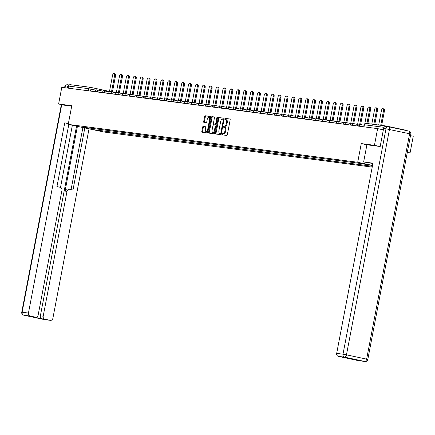 <?xml version="1.0" encoding="UTF-8"?>
<svg xmlns="http://www.w3.org/2000/svg" width="435" height="435" viewBox="0 0 435 435"><rect width="100%" height="100%" fill="white"/><g stroke="black" fill="none" stroke-linecap="round" stroke-linejoin="round"><path stroke-width="0.65" d="M224.313 127.297L224.911 127.422A2.681 1.397 -77.9 0 1 224.971 127.433A2.681 1.397 -77.9 0 1 225.798 130.239L225.564 131.473A2.681 1.397 -77.9 0 1 223.672 133.92L222.361 133.692A0.587 0.304 -77.9 0 0 221.948 134.225A0.587 0.304 -77.9 0 0 222.133 134.839A0.587 0.304 -77.9 0 0 222.144 134.845L226.755 135.448A0.837 0.435 -77.9 0 0 227.342 134.681L230.169 119.875A0.837 0.435 -77.9 0 0 229.908 119L225.281 118.396A0.587 0.304 -77.9 0 0 224.868 118.929A0.587 0.304 -77.9 0 0 225.047 119.543A0.587 0.304 -77.9 0 0 225.064 119.543L225.656 119.625A0.587 0.304 -77.9 0 1 225.58 119.081A0.587 0.304 -77.9 0 1 225.993 118.548L225.281 118.396M223.672 133.92L223.073 133.844A0.587 0.304 -77.9 0 0 222.66 134.377A0.587 0.304 -77.9 0 0 222.736 134.921M223.411 126.58A0.587 0.304 -77.9 0 0 223.59 127.194A0.587 0.304 -77.9 0 0 223.601 127.194L224.199 127.27A0.587 0.304 -77.9 0 1 224.123 126.732A0.587 0.304 -77.9 0 1 224.536 126.194L223.824 126.041A0.587 0.304 -77.9 0 0 223.411 126.58M203.194 126.422A0.837 0.435 -77.9 0 0 202.607 127.189L201.813 131.343A0.837 0.435 -77.9 0 0 202.074 132.218L207.207 132.887A0.837 0.435 -77.9 0 0 207.799 132.126L210.622 117.319A0.837 0.435 -77.9 0 0 210.366 116.444A0.837 0.435 -77.9 0 0 210.344 116.439L205.228 115.77A0.837 0.435 -77.9 0 0 204.635 116.536L203.678 121.555A0.837 0.435 -77.9 0 0 203.939 122.431A0.837 0.435 -77.9 0 0 203.955 122.431L206.146 122.719A0.837 0.435 -77.9 0 0 206.739 121.952L207.212 119.467A2.24 1.169 -77.9 0 1 208.843 117.428A2.24 1.169 -77.9 0 1 209.534 119.772L207.674 129.516A2.24 1.169 -77.9 0 1 206.049 131.555A2.24 1.169 -77.9 0 1 205.353 129.211L205.663 127.585A0.837 0.435 -77.9 0 0 205.407 126.71A0.837 0.435 -77.9 0 0 205.385 126.71L203.906 126.574A0.837 0.435 -77.9 0 0 203.319 127.341L202.525 131.495A0.837 0.435 -77.9 0 0 202.656 132.294M222.959 133.768A2.681 1.397 -77.9 0 0 224.851 131.321L225.085 130.087A2.681 1.397 -77.9 0 0 224.259 127.281A2.681 1.397 -77.9 0 0 224.199 127.27M224.536 126.194L223.824 126.041M224.416 126.123A2.681 1.397 -77.9 0 0 226.309 123.67L226.543 122.436A2.681 1.397 -77.9 0 0 225.716 119.636A2.681 1.397 -77.9 0 0 225.656 119.625M380.038 146.497L374.448 145.301L361.273 143.583L357.711 162.266L68.219 124.399L71.786 105.716L58.611 103.992L61.792 87.321L377.629 128.629L383.349 129.853M374.448 145.301L377.629 128.629M215.303 133.105A0.837 0.435 -77.9 0 0 215.564 133.98A0.837 0.435 -77.9 0 0 215.581 133.985L220.703 134.654A0.837 0.435 -77.9 0 0 221.29 133.888L224.117 119.087A0.837 0.435 -77.9 0 0 223.856 118.211A0.837 0.435 -77.9 0 0 223.84 118.206L218.718 117.537A0.837 0.435 -77.9 0 0 218.131 118.304L215.303 133.105L216.016 133.257A0.837 0.435 -77.9 0 0 216.146 134.056M213.955 133.773L208.838 133.105A0.837 0.435 -77.9 0 0 208.838 133.105A0.837 0.435 -77.9 0 1 208.561 132.224L211.383 117.417A0.837 0.435 -77.9 0 1 211.975 116.656L214.167 116.939A0.837 0.435 -77.9 0 1 214.183 116.944A0.837 0.435 -77.9 0 1 214.444 117.82L213.297 123.823A0.837 0.435 -77.9 0 0 213.558 124.698A0.837 0.435 -77.9 0 0 213.574 124.704L215.026 124.894A0.837 0.435 -77.9 0 0 215.619 124.127L216.809 117.874A0.587 0.304 -77.9 0 1 217.234 117.341A0.587 0.304 -77.9 0 1 217.418 117.956L214.547 133.007A0.837 0.435 -77.9 0 1 213.955 133.773M407.285 152.544L410.069 152.908L413.25 136.237L410.504 135.649M68.219 124.399L103.84 132.006L372.213 167.105M58.611 103.992L64.206 105.188M68.197 88.158L68.594 86.07A1.707 1.457 -82.5 0 1 70.34 84.7L90.165 87.288M406.997 130.679A1.707 1.457 97.5 0 0 406.333 130.31L386.171 126.009A1.707 1.457 97.5 0 0 384.627 126.813M410.069 152.908L407.323 152.321M99.648 129.353L100.322 130.565L92.9 129.597L80.932 127.042L86.679 127.656L359.555 163.348L372.518 165.501M100.322 130.565L372.365 166.29M357.711 162.266L372.534 165.43M361.273 143.583L366.912 144.784L363.638 161.956L372.964 163.174L336.679 353.372L342.997 354.199L385.992 128.814L383.61 128.499L380.174 146.513L366.912 144.779M102.236 129.69L101.997 130.924M92.764 128.45L92.9 129.597M225.129 126.275A2.681 1.397 -77.9 0 0 227.021 123.823L226.309 123.67M225.77 119.647L226.369 119.777A2.681 1.397 -77.9 0 1 226.428 119.788A2.681 1.397 -77.9 0 1 227.255 122.588L227.021 123.823M230.039 119.076L225.993 118.548M223.987 118.282L219.43 117.689A0.837 0.435 -77.9 0 0 218.843 118.456L216.016 133.257M220.442 133.442A0.587 0.304 -77.9 0 0 220.855 132.903L223.334 119.908A0.587 0.304 -77.9 0 0 223.155 119.299A0.587 0.304 -77.9 0 0 223.144 119.293L222.513 119.212A2.681 1.397 -77.9 0 0 220.621 121.664L218.93 130.543A2.681 1.397 -77.9 0 0 219.757 133.349A2.681 1.397 -77.9 0 0 219.816 133.36L221.154 133.594A0.587 0.304 -77.9 0 0 221.366 133.496M220.414 133.485A2.681 1.397 -77.9 0 0 220.469 133.501A2.681 1.397 -77.9 0 0 220.529 133.512L219.816 133.36M221.154 133.594L220.529 133.512M214.314 117.02L212.688 116.808A0.837 0.435 -77.9 0 0 212.095 117.57L209.273 132.376A0.837 0.435 -77.9 0 0 209.398 133.175M214.248 124.845A0.837 0.435 -77.9 0 0 214.27 124.85A0.837 0.435 -77.9 0 0 214.286 124.856L215.738 125.046A0.837 0.435 -77.9 0 0 216.108 124.823M212.106 130.054A2.24 1.169 -77.9 0 0 212.802 132.398A2.24 1.169 -77.9 0 0 214.428 130.359L215.086 126.922A0.837 0.435 -77.9 0 0 214.825 126.047A0.837 0.435 -77.9 0 0 214.808 126.041L213.351 125.851A0.837 0.435 -77.9 0 0 212.764 126.618L212.106 130.054M212.802 132.398L213.514 132.55A2.24 1.169 -77.9 0 0 214.841 131.452M215.787 126.498A0.837 0.435 -77.9 0 0 215.537 126.199A0.837 0.435 -77.9 0 0 215.521 126.194L215.537 126.199M205.537 126.786L203.906 126.574M206.049 131.555L206.761 131.707A2.24 1.169 -77.9 0 0 208.088 130.609M210.312 118.945A2.24 1.169 -77.9 0 0 209.556 117.581L208.843 117.428M210.496 116.52L205.94 115.922A0.837 0.435 -77.9 0 0 205.347 116.689L204.39 121.708A0.837 0.435 -77.9 0 0 204.521 122.507M380.723 125.291L383.501 110.724A1.963 1.022 -77.9 0 0 382.892 108.674A1.963 1.022 -77.9 0 0 381.468 110.457L378.689 125.024M382.892 108.674L383.817 108.87A1.963 1.022 102.1 0 1 384.426 110.925L381.664 125.41M373.828 124.388L376.607 109.821A1.963 1.022 -77.9 0 0 375.998 107.771A1.963 1.022 -77.9 0 0 374.573 109.555L371.794 124.122M375.998 107.771L376.922 107.967A1.963 1.022 102.1 0 1 377.531 110.022L374.769 124.513M366.933 123.486L369.712 108.924A1.963 1.022 -77.9 0 0 369.103 106.869A1.963 1.022 -77.9 0 0 367.678 108.658L364.807 123.698M369.103 106.869L370.027 107.064A1.963 1.022 102.1 0 1 370.636 109.12L367.874 123.611M372.898 163.517L363.638 161.956M358.799 360.686A2.561 2.186 -82.5 0 1 358.647 360.669A2.561 2.186 -82.5 0 1 358.5 360.648L353.084 359.489A2.561 2.186 -82.5 0 1 352.247 359.076M344.047 357.537A2.561 2.186 -82.5 0 1 343.9 357.521A2.561 2.186 -82.5 0 1 343.753 357.499L338.338 356.341A2.561 2.186 -82.5 0 1 336.679 353.372M353.084 359.489L343.753 357.499M383.61 128.499A2.561 2.186 -82.5 0 1 386.079 126.416A2.561 2.186 -82.5 0 1 386.226 126.444M68.42 123.344L64.728 122.86L68.366 123.638M68.79 124.524L56.947 186.599L60.296 187.311A2.561 2.186 97.5 0 1 61.955 190.285L38.139 315.125A2.561 2.186 97.5 0 1 35.67 317.207L32.837 316.838A2.561 2.186 -82.5 0 1 32.69 316.81L42.026 318.806A2.561 2.186 -82.5 0 1 40.368 315.837L76.544 126.177M64.728 122.86L28.449 313.059A2.561 2.186 97.5 0 0 30.107 316.027L35.523 317.18A2.561 2.186 97.5 0 0 35.67 317.207M40.368 315.837L43.195 316.207A2.561 2.186 97.5 0 0 44.854 319.176L50.27 320.329A2.561 2.186 97.5 0 0 50.416 320.356A2.561 2.186 97.5 0 0 52.885 318.273L89.023 128.842M43.195 316.207L67.012 191.362A2.561 2.186 97.5 0 1 69.48 189.279A2.561 2.186 97.5 0 1 69.627 189.307L72.977 190.019L84.82 127.944M64.075 105.161L71.699 106.167M68.996 85.206A2.561 2.186 97.5 0 0 67.507 87.158L67.338 88.044M72.357 125.285L60.514 187.376M67.012 191.362L65.065 191.106L77.419 126.362M65.065 191.106A2.561 2.186 -82.5 0 1 67.534 189.024A2.561 2.186 -82.5 0 1 67.681 189.051M71.063 189.611L82.906 127.537M359.707 124.323L362.817 108.021A1.963 1.022 -77.9 0 0 362.208 105.966A1.963 1.022 -77.9 0 0 360.784 107.755L357.597 124.443M362.208 105.966L363.133 106.167A1.963 1.022 102.1 0 1 363.742 108.217L360.631 124.524M352.812 123.42L355.922 107.119A1.963 1.022 -77.9 0 0 355.313 105.063A1.963 1.022 -77.9 0 0 353.889 106.852L350.702 123.545M355.313 105.063L356.238 105.265A1.963 1.022 102.1 0 1 356.847 107.314L353.737 123.622M345.917 122.523L349.028 106.216A1.963 1.022 -77.9 0 0 348.419 104.161A1.963 1.022 -77.9 0 0 346.994 105.95L343.808 122.643M348.419 104.161L349.343 104.362A1.963 1.022 102.1 0 1 349.952 106.412L346.842 122.719M339.023 121.621L342.133 105.313A1.963 1.022 -77.9 0 0 341.524 103.264A1.963 1.022 -77.9 0 0 340.099 105.047L336.913 121.74M341.524 103.264L342.448 103.459A1.963 1.022 102.1 0 1 343.057 105.515L339.947 121.816M332.128 120.718L335.238 104.411A1.963 1.022 -77.9 0 0 334.629 102.361A1.963 1.022 -77.9 0 0 333.205 104.144L330.018 120.838M334.629 102.361L335.554 102.557A1.963 1.022 102.1 0 1 336.163 104.612L333.052 120.914M325.233 119.815L328.343 103.508A1.963 1.022 -77.9 0 0 327.734 101.458A1.963 1.022 -77.9 0 0 326.31 103.247L323.123 119.935M327.734 101.458L328.659 101.654A1.963 1.022 102.1 0 1 329.268 103.709L326.158 120.011M318.338 118.913L321.449 102.611A1.963 1.022 -77.9 0 0 320.84 100.556A1.963 1.022 -77.9 0 0 319.415 102.345L316.229 119.032M320.84 100.556L321.764 100.751A1.963 1.022 102.1 0 1 322.373 102.807L319.263 119.114M311.444 118.01L314.554 101.708A1.963 1.022 -77.9 0 0 313.945 99.653A1.963 1.022 -77.9 0 0 312.52 101.442L309.334 118.13M313.945 99.653L314.869 99.854A1.963 1.022 102.1 0 1 315.478 101.904L312.368 118.211M304.549 117.113L307.659 100.806A1.963 1.022 -77.9 0 0 307.05 98.75A1.963 1.022 -77.9 0 0 305.626 100.539L302.439 117.232M307.05 98.75L307.975 98.952A1.963 1.022 102.1 0 1 308.584 101.002L305.473 117.309M297.654 116.21L300.764 99.903A1.963 1.022 -77.9 0 0 300.155 97.853A1.963 1.022 -77.9 0 0 298.731 99.637L295.544 116.33M300.155 97.853L301.08 98.049A1.963 1.022 102.1 0 1 301.689 100.099L298.579 116.406M290.759 115.308L293.87 99.001A1.963 1.022 -77.9 0 0 293.261 96.951A1.963 1.022 -77.9 0 0 291.836 98.734L288.65 115.427M293.261 96.951L294.185 97.146A1.963 1.022 102.1 0 1 294.794 99.202L291.684 115.503M283.865 114.405L286.975 98.098A1.963 1.022 -77.9 0 0 286.366 96.048A1.963 1.022 -77.9 0 0 284.941 97.831L281.755 114.525M286.366 96.048L287.29 96.244A1.963 1.022 102.1 0 1 287.899 98.299L284.789 114.601M276.97 113.502L280.08 97.201A1.963 1.022 -77.9 0 0 279.471 95.145A1.963 1.022 -77.9 0 0 278.047 96.934L274.86 113.622M279.471 95.145L280.396 95.341A1.963 1.022 102.1 0 1 281.005 97.396L277.894 113.698M270.075 112.6L273.185 96.298A1.963 1.022 -77.9 0 0 272.576 94.243A1.963 1.022 -77.9 0 0 271.152 96.032L267.965 112.719M272.576 94.243L273.501 94.438A1.963 1.022 102.1 0 1 274.11 96.494L271 112.801M263.18 111.697L266.291 95.395A1.963 1.022 -77.9 0 0 265.682 93.34A1.963 1.022 -77.9 0 0 264.257 95.129L261.071 111.822M265.682 93.34L266.606 93.541A1.963 1.022 102.1 0 1 267.215 95.591L264.105 111.898M256.286 110.8L259.396 94.493A1.963 1.022 -77.9 0 0 258.787 92.437A1.963 1.022 -77.9 0 0 257.362 94.226L254.176 110.92M258.787 92.437L259.711 92.639A1.963 1.022 102.1 0 1 260.32 94.689L257.21 110.996M249.391 109.897L252.501 93.59A1.963 1.022 -77.9 0 0 251.892 91.54A1.963 1.022 -77.9 0 0 250.468 93.324L247.281 110.017M251.892 91.54L252.817 91.736A1.963 1.022 102.1 0 1 253.426 93.786L250.315 110.093M242.496 108.995L245.606 92.688A1.963 1.022 -77.9 0 0 244.997 90.638A1.963 1.022 -77.9 0 0 243.573 92.421L240.386 109.114M244.997 90.638L245.922 90.833A1.963 1.022 102.1 0 1 246.531 92.889L243.421 109.19M235.601 108.092L238.712 91.785A1.963 1.022 -77.9 0 0 238.103 89.735A1.963 1.022 -77.9 0 0 236.678 91.524L233.492 108.212M238.103 89.735L239.027 89.931A1.963 1.022 102.1 0 1 239.636 91.986L236.526 108.288M228.707 107.189L231.817 90.888A1.963 1.022 -77.9 0 0 231.208 88.832A1.963 1.022 -77.9 0 0 229.783 90.621L226.597 107.309M231.208 88.832L232.132 89.028A1.963 1.022 102.1 0 1 232.741 91.084L229.631 107.391M221.812 106.287L224.922 89.985A1.963 1.022 -77.9 0 0 224.313 87.93A1.963 1.022 -77.9 0 0 222.889 89.719L219.702 106.406M224.313 87.93L225.238 88.131A1.963 1.022 102.1 0 1 225.847 90.181L222.736 106.488M214.917 105.384L218.027 89.083A1.963 1.022 -77.9 0 0 217.418 87.027A1.963 1.022 -77.9 0 0 215.994 88.816L212.807 105.509M217.418 87.027L218.343 87.228A1.963 1.022 102.1 0 1 218.952 89.278L215.842 105.585M208.022 104.487L211.133 88.18A1.963 1.022 -77.9 0 0 210.524 86.125A1.963 1.022 -77.9 0 0 209.099 87.913L205.913 104.607M210.524 86.125L211.448 86.326A1.963 1.022 102.1 0 1 212.057 88.376L208.947 104.683M201.128 103.584L204.238 87.277A1.963 1.022 -77.9 0 0 203.629 85.227A1.963 1.022 -77.9 0 0 202.204 87.011L199.018 103.704M203.629 85.227L204.553 85.423A1.963 1.022 102.1 0 1 205.162 87.478L202.052 103.78M194.233 102.682L197.343 86.375A1.963 1.022 -77.9 0 0 196.734 84.325A1.963 1.022 -77.9 0 0 195.31 86.108L192.123 102.801M196.734 84.325L197.659 84.52A1.963 1.022 102.1 0 1 198.268 86.576L195.157 102.877M187.338 101.779L190.448 85.472A1.963 1.022 -77.9 0 0 189.839 83.422A1.963 1.022 -77.9 0 0 188.415 85.211L185.228 101.899M189.839 83.422L190.764 83.618A1.963 1.022 102.1 0 1 191.373 85.673L188.263 101.975M180.443 100.876L183.554 84.575A1.963 1.022 -77.9 0 0 182.945 82.519A1.963 1.022 -77.9 0 0 181.52 84.308L178.334 100.996M182.945 82.519L183.869 82.715A1.963 1.022 102.1 0 1 184.478 84.771L181.368 101.078M173.549 99.974L176.659 83.672A1.963 1.022 -77.9 0 0 176.05 81.617A1.963 1.022 -77.9 0 0 174.625 83.406L171.439 100.099M176.05 81.617L176.974 81.818A1.963 1.022 102.1 0 1 177.583 83.868L174.473 100.175M166.654 99.077L169.764 82.77A1.963 1.022 -77.9 0 0 169.155 80.714A1.963 1.022 -77.9 0 0 167.731 82.503L164.544 99.196M169.155 80.714L170.08 80.915A1.963 1.022 102.1 0 1 170.689 82.965L167.578 99.272M159.759 98.174L162.869 81.867A1.963 1.022 -77.9 0 0 162.26 79.817A1.963 1.022 -77.9 0 0 160.836 81.601L157.649 98.294M162.26 79.817L163.185 80.013A1.963 1.022 102.1 0 1 163.794 82.063L160.684 98.37M152.864 97.271L155.975 80.964A1.963 1.022 -77.9 0 0 155.366 78.914A1.963 1.022 -77.9 0 0 153.941 80.698L150.755 97.391M155.366 78.914L156.29 79.11A1.963 1.022 102.1 0 1 156.899 81.166L153.789 97.467M145.97 96.369L149.08 80.062A1.963 1.022 -77.9 0 0 148.471 78.012A1.963 1.022 -77.9 0 0 147.046 79.795L143.86 96.488M148.471 78.012L149.395 78.208A1.963 1.022 102.1 0 1 150.004 80.263L146.894 96.565M139.075 95.466L142.185 79.165A1.963 1.022 -77.9 0 0 141.576 77.109A1.963 1.022 -77.9 0 0 140.152 78.898L136.965 95.586M141.576 77.109L142.501 77.305A1.963 1.022 102.1 0 1 143.11 79.36L139.999 95.662M132.18 94.564L135.29 78.262A1.963 1.022 -77.9 0 0 134.681 76.207A1.963 1.022 -77.9 0 0 133.257 77.995L130.07 94.683M134.681 76.207L135.606 76.408A1.963 1.022 102.1 0 1 136.215 78.458L133.105 94.765M125.285 93.661L128.396 77.359A1.963 1.022 -77.9 0 0 127.787 75.304A1.963 1.022 -77.9 0 0 126.362 77.093L123.176 93.786M127.787 75.304L128.711 75.505A1.963 1.022 102.1 0 1 129.32 77.555L126.21 93.862M118.391 92.764L121.501 76.457A1.963 1.022 -77.9 0 0 120.892 74.401A1.963 1.022 -77.9 0 0 119.467 76.19L116.281 92.883M120.892 74.401L121.816 74.602A1.963 1.022 102.1 0 1 122.425 76.652L119.315 92.959M111.49 91.861L114.606 75.554A1.963 1.022 -77.9 0 0 113.997 73.504A1.963 1.022 -77.9 0 0 112.573 75.288L109.386 91.981M113.997 73.504L114.922 73.7A1.963 1.022 102.1 0 1 115.531 75.75L112.42 92.057M95.7 90.127L88.615 88.686L68.594 86.07M90.545 91.084L90.926 89.11A1.707 0.892 102.1 0 0 90.398 87.321A1.707 1.707 0 0 0 90.262 87.299A1.707 1.457 97.5 0 0 88.615 88.686L88.218 90.774M90.431 87.332L109.495 91.399L90.398 87.321A1.707 0.892 102.1 0 0 90.36 87.315A1.707 1.457 97.5 0 0 90.262 87.299L70.242 84.678M384.11 127.335L364.405 124.758A1.707 1.457 97.5 0 1 366.15 123.388L385.976 125.981M101.192 92.476L94.939 91.247L94.863 91.644M97.44 91.981L97.5 91.687A1.707 0.892 102.1 0 0 96.972 89.898A1.707 1.707 0 0 0 94.939 91.247M108.087 93.373L101.833 92.149L101.757 92.546M104.335 92.883L104.395 92.584A1.707 0.892 102.1 0 0 103.867 90.801A1.707 1.707 0 0 0 101.833 92.149M114.981 94.275L108.728 93.052L108.652 93.449M111.229 93.786L111.289 93.487A1.707 0.892 102.1 0 0 110.762 91.703A1.707 1.707 0 0 0 108.728 93.052M121.876 95.178L115.623 93.955L115.547 94.352M118.124 94.689L118.184 94.39A1.707 0.892 102.1 0 0 117.657 92.606A1.707 1.707 0 0 0 115.623 93.955M128.771 96.081L122.518 94.857L122.442 95.254M125.019 95.591L125.079 95.292A1.707 0.892 102.1 0 0 124.551 93.509A1.707 1.707 0 0 0 122.518 94.857M135.666 96.983L129.412 95.76L129.336 96.157M131.914 96.494L131.974 96.195A1.707 0.892 102.1 0 0 131.446 94.411A1.707 1.707 0 0 0 129.412 95.76M142.56 97.886L136.307 96.662L136.231 97.054M138.808 97.391L138.868 97.097A1.707 0.892 102.1 0 0 138.341 95.308A1.707 1.707 0 0 0 136.307 96.662M149.455 98.788L143.202 97.56L143.126 97.957M145.703 98.294L145.763 98A1.707 0.892 102.1 0 0 145.236 96.211A1.707 1.707 0 0 0 143.202 97.56M156.35 99.686L150.097 98.462L150.021 98.859M152.598 99.196L152.658 98.897A1.707 0.892 102.1 0 0 152.13 97.114A1.707 1.707 0 0 0 150.097 98.462M163.245 100.588L156.992 99.365L156.915 99.762M159.493 100.099L159.553 99.8A1.707 0.892 102.1 0 0 159.025 98.016A1.707 1.707 0 0 0 156.992 99.365M170.139 101.491L163.886 100.267L163.81 100.664M166.387 101.002L166.447 100.702A1.707 0.892 102.1 0 0 165.92 98.919A1.707 1.707 0 0 0 163.886 100.267M177.034 102.394L170.781 101.17L170.705 101.567M173.282 101.904L173.342 101.605A1.707 0.892 102.1 0 0 172.815 99.822A1.707 1.707 0 0 0 170.781 101.17M183.929 103.296L177.676 102.073L177.6 102.47M180.177 102.807L180.237 102.508A1.707 0.892 102.1 0 0 179.709 100.719A1.707 1.707 0 0 0 177.676 102.073M190.824 104.199L184.57 102.975L184.494 103.367M187.072 103.704L187.132 103.41A1.707 0.892 102.1 0 0 186.604 101.621A1.707 1.707 0 0 0 184.57 102.975M197.718 105.096L191.465 103.873L191.389 104.269M193.966 104.607L194.026 104.308A1.707 0.892 102.1 0 0 193.499 102.524A1.707 1.707 0 0 0 191.465 103.873M204.613 105.999L198.36 104.775L198.284 105.172M200.861 105.509L200.921 105.21A1.707 0.892 102.1 0 0 200.394 103.427A1.707 1.707 0 0 0 198.36 104.775M211.508 106.901L205.255 105.678L205.179 106.075M207.761 106.412L207.816 106.113A1.707 0.892 102.1 0 0 207.288 104.329A1.707 1.707 0 0 0 205.255 105.678M218.403 107.804L212.149 106.58L212.073 106.977M214.656 107.314L214.711 107.015A1.707 0.892 102.1 0 0 214.183 105.232A1.707 1.707 0 0 0 212.149 106.58M225.297 108.706L219.044 107.483L218.968 107.88M221.551 108.217L221.605 107.918A1.707 0.892 102.1 0 0 221.078 106.135A1.707 1.707 0 0 0 219.044 107.483M232.192 109.609L225.939 108.386L225.863 108.777M228.446 109.12L228.5 108.821A1.707 0.892 102.1 0 0 227.973 107.032A1.707 1.707 0 0 0 225.939 108.386M239.087 110.512L232.834 109.283L232.758 109.68M235.34 110.017L235.395 109.723A1.707 0.892 102.1 0 0 234.867 107.934A1.707 1.707 0 0 0 232.834 109.283M245.982 111.409L239.728 110.185L239.652 110.582M242.235 110.92L242.29 110.62A1.707 0.892 102.1 0 0 241.762 108.837A1.707 1.707 0 0 0 239.728 110.185M252.876 112.312L246.623 111.088L246.547 111.485M249.13 111.822L249.184 111.523A1.707 0.892 102.1 0 0 248.657 109.74A1.707 1.707 0 0 0 246.623 111.088M259.771 113.214L253.518 111.991L253.442 112.388M256.025 112.725L256.079 112.426A1.707 0.892 102.1 0 0 255.552 110.642A1.707 1.707 0 0 0 253.518 111.991M266.666 114.117L260.413 112.893L260.337 113.29M262.919 113.627L262.974 113.328A1.707 0.892 102.1 0 0 262.446 111.545A1.707 1.707 0 0 0 260.413 112.893M273.561 115.019L267.308 113.796L267.231 114.193M269.814 114.53L269.869 114.231A1.707 0.892 102.1 0 0 269.341 112.447A1.707 1.707 0 0 0 267.308 113.796M280.455 115.922L274.202 114.699L274.126 115.09M276.709 115.427L276.763 115.134A1.707 0.892 102.1 0 0 276.236 113.345A1.707 1.707 0 0 0 274.202 114.699M287.35 116.825L281.097 115.596L281.021 115.993M283.604 116.33L283.658 116.031A1.707 0.892 102.1 0 0 283.131 114.247A1.707 1.707 0 0 0 281.097 115.596M294.245 117.722L287.992 116.498L287.916 116.895M290.498 117.232L290.553 116.933A1.707 0.892 102.1 0 0 290.025 115.15A1.707 1.707 0 0 0 287.992 116.498M301.14 118.624L294.887 117.401L294.81 117.798M297.393 118.135L297.448 117.836A1.707 0.892 102.1 0 0 296.92 116.053A1.707 1.707 0 0 0 294.887 117.401M308.034 119.527L301.781 118.304L301.705 118.701M304.288 119.038L304.342 118.739A1.707 0.892 102.1 0 0 303.815 116.955A1.707 1.707 0 0 0 301.781 118.304M314.929 120.43L308.676 119.206L308.6 119.603M311.183 119.94L311.237 119.641A1.707 0.892 102.1 0 0 310.71 117.858A1.707 1.707 0 0 0 308.676 119.206M321.824 121.332L315.571 120.109L315.495 120.506M318.077 120.843L318.132 120.544A1.707 0.892 102.1 0 0 317.604 118.755A1.707 1.707 0 0 0 315.571 120.109M328.719 122.235L322.465 121.012L322.389 121.403M324.972 121.74L325.027 121.447A1.707 0.892 102.1 0 0 324.499 119.658A1.707 1.707 0 0 0 322.465 121.012M335.613 123.132L329.36 121.909L329.284 122.306M331.867 122.643L331.921 122.344A1.707 0.892 102.1 0 0 331.394 120.56A1.707 1.707 0 0 0 329.36 121.909M342.508 124.035L336.255 122.811L336.179 123.208M338.762 123.545L338.816 123.246A1.707 0.892 102.1 0 0 338.289 121.463A1.707 1.707 0 0 0 336.255 122.811M349.403 124.937L343.15 123.714L343.074 124.111M345.656 124.448L345.711 124.149A1.707 0.892 102.1 0 0 345.183 122.365A1.707 1.707 0 0 0 343.15 123.714M356.298 125.84L350.044 124.617L349.968 125.014M352.551 125.351L352.606 125.052A1.707 0.892 102.1 0 0 352.078 123.268A1.707 1.707 0 0 0 350.044 124.617M363.192 126.743L356.939 125.519L356.863 125.916M359.446 126.253L359.5 125.954A1.707 0.892 102.1 0 0 358.973 124.171A1.707 1.707 0 0 0 356.939 125.519M358.935 124.16A1.707 0.892 102.1 0 1 358.973 124.171L364.057 125.253M352.04 123.263A1.707 0.892 102.1 0 1 352.078 123.268L357.624 124.448M345.145 122.36A1.707 0.892 102.1 0 1 345.183 122.365L350.73 123.551M338.251 121.457A1.707 0.892 102.1 0 1 338.289 121.463L343.835 122.648M331.356 120.555A1.707 0.892 102.1 0 1 331.394 120.56L336.94 121.746M324.461 119.652A1.707 0.892 102.1 0 1 324.499 119.658L330.045 120.843M317.566 118.75A1.707 0.892 102.1 0 1 317.604 118.755L323.151 119.94M310.672 117.847A1.707 0.892 102.1 0 1 310.71 117.858L316.256 119.038M303.777 116.95A1.707 0.892 102.1 0 1 303.815 116.955L309.361 118.135M296.882 116.047A1.707 0.892 102.1 0 1 296.92 116.053L302.466 117.238M289.987 115.144A1.707 0.892 102.1 0 1 290.025 115.15L295.572 116.335M283.093 114.242A1.707 0.892 102.1 0 1 283.131 114.247L288.677 115.433M276.198 113.339A1.707 0.892 102.1 0 1 276.236 113.345L281.782 114.53M269.303 112.437A1.707 0.892 102.1 0 1 269.341 112.447L274.887 113.627M262.408 111.539A1.707 0.892 102.1 0 1 262.446 111.545L267.993 112.725M255.514 110.637A1.707 0.892 102.1 0 1 255.552 110.642L261.098 111.822M248.619 109.734A1.707 0.892 102.1 0 1 248.657 109.74L254.203 110.925M241.724 108.832A1.707 0.892 102.1 0 1 241.762 108.837L247.308 110.022M234.829 107.929A1.707 0.892 102.1 0 1 234.867 107.934L240.414 109.12M227.935 107.026A1.707 0.892 102.1 0 1 227.973 107.032L233.519 108.217M221.04 106.124A1.707 0.892 102.1 0 1 221.078 106.135L226.624 107.314M214.145 105.227A1.707 0.892 102.1 0 1 214.183 105.232L219.729 106.412M207.25 104.324A1.707 0.892 102.1 0 1 207.288 104.329L212.835 105.515M200.356 103.421A1.707 0.892 102.1 0 1 200.394 103.427L205.94 104.612M193.461 102.519A1.707 0.892 102.1 0 1 193.499 102.524L199.045 103.709M186.566 101.616A1.707 0.892 102.1 0 1 186.604 101.621L192.15 102.807M179.671 100.713A1.707 0.892 102.1 0 1 179.709 100.719L185.256 101.904M172.777 99.811A1.707 0.892 102.1 0 1 172.815 99.822L178.361 101.002M165.882 98.914A1.707 0.892 102.1 0 1 165.92 98.919L171.466 100.099M158.987 98.011A1.707 0.892 102.1 0 1 159.025 98.016L164.571 99.202M152.092 97.108A1.707 0.892 102.1 0 1 152.13 97.114L157.677 98.299M145.198 96.206A1.707 0.892 102.1 0 1 145.236 96.211L150.782 97.396M138.303 95.303A1.707 0.892 102.1 0 1 138.341 95.308L143.887 96.494M131.408 94.4A1.707 0.892 102.1 0 1 131.446 94.411L136.992 95.591M124.513 93.503A1.707 0.892 102.1 0 1 124.551 93.509L130.098 94.689M117.619 92.601A1.707 0.892 102.1 0 1 117.657 92.606L123.203 93.791M110.724 91.698A1.707 0.892 102.1 0 1 110.762 91.703L116.303 92.889M103.829 90.795A1.707 0.892 102.1 0 1 103.867 90.801L109.408 91.986M96.934 89.893A1.707 0.892 102.1 0 1 96.972 89.898L102.513 91.084M364.008 126.846L364.405 124.758L363.758 126.813M225.564 131.473L224.851 131.321M225.798 130.239L225.085 130.087M227.255 122.588L226.543 122.436M223.073 133.844L222.361 133.692M218.843 118.456L218.131 118.304M219.43 117.689L218.718 117.537M221.453 133.034L220.855 132.903M223.933 120.038L223.334 119.908M209.273 132.376L208.561 132.224M212.095 117.57L211.383 117.417M212.688 116.808L211.975 116.656M214.286 124.856L213.574 124.704M215.738 125.046L215.026 124.894M216.217 124.252L215.619 124.127M217.408 118.005L216.809 117.874M215.026 130.484L214.428 130.359M215.684 127.053L215.086 126.922M208.273 129.641L207.674 129.516M210.132 119.897L209.534 119.772M204.39 121.708L203.678 121.555M205.347 116.689L204.635 116.536M205.94 115.922L205.228 115.77M202.525 131.495L201.813 131.343M203.319 127.341L202.607 127.189M384.426 110.925L383.501 110.724M377.531 110.022L376.607 109.821M370.636 109.12L369.712 108.924M388.721 126.781L408.775 131.06A2.561 1.332 -77.9 0 1 408.829 131.071L388.667 126.764A2.561 1.332 102.1 0 1 389.455 129.44L346.461 354.829L366.623 359.131L409.623 133.746L385.992 128.814A2.561 2.186 97.5 0 1 388.466 126.732A2.561 2.186 97.5 0 1 388.613 126.754A2.561 1.332 102.1 0 1 388.667 126.764A2.561 2.561 0 0 0 388.466 126.732L386.079 126.416M358.5 360.648L364.818 361.474L344.656 357.168L338.338 356.341M367.814 359.44L366.623 359.131A2.561 1.332 102.1 0 1 364.818 361.474A2.561 2.186 97.5 0 0 364.97 361.496A2.561 2.561 0 0 0 367.814 359.44L410.809 134.051A2.561 2.561 0 0 0 408.829 131.071A2.561 1.332 -77.9 0 1 409.623 133.746L410.809 134.051M344.656 357.168A2.561 1.332 -77.9 0 0 346.461 354.829L342.997 354.199A2.561 2.186 97.5 0 0 344.656 357.168M44.854 319.176L42.026 318.806M32.69 316.81L35.523 317.18M30.107 316.027L23.784 315.201L43.946 319.502L50.27 320.329M67.507 87.158L65.125 86.842L64.951 87.734M61.726 104.656L22.125 312.232L28.449 313.059M23.784 315.201A2.561 2.186 -82.5 0 1 22.125 312.232L21.75 312.205A2.561 2.561 0 0 0 23.729 315.19A2.561 1.332 -77.9 0 0 23.784 315.201M44.245 319.546A2.561 2.186 -82.5 0 1 44.098 319.529A2.561 2.186 -82.5 0 1 43.946 319.502A2.561 1.332 102.1 0 1 43.891 319.497A2.561 1.332 102.1 0 1 43.837 319.48M23.615 315.152A2.561 1.332 -77.9 0 0 23.729 315.19L43.891 319.497A2.561 2.561 0 0 0 44.098 319.529L50.416 320.356M64.581 87.685L64.744 86.821L65.125 86.842A2.561 2.186 -82.5 0 1 67.594 84.76A2.561 2.186 -82.5 0 1 67.74 84.787M363.742 108.217L362.817 108.021M356.847 107.314L355.922 107.119M349.952 106.412L349.028 106.216M343.057 105.515L342.133 105.313M336.163 104.612L335.238 104.411M329.268 103.709L328.343 103.508M322.373 102.807L321.449 102.611M315.478 101.904L314.554 101.708M308.584 101.002L307.659 100.806M301.689 100.099L300.764 99.903M294.794 99.202L293.87 99.001M287.899 98.299L286.975 98.098M281.005 97.396L280.08 97.201M274.11 96.494L273.185 96.298M267.215 95.591L266.291 95.395M260.32 94.689L259.396 94.493M253.426 93.786L252.501 93.59M246.531 92.889L245.606 92.688M239.636 91.986L238.712 91.785M232.741 91.084L231.817 90.888M225.847 90.181L224.922 89.985M218.952 89.278L218.027 89.083M212.057 88.376L211.133 88.18M205.162 87.478L204.238 87.277M198.268 86.576L197.343 86.375M191.373 85.673L190.448 85.472M184.478 84.771L183.554 84.575M177.583 83.868L176.659 83.672M170.689 82.965L169.764 82.77M163.794 82.063L162.869 81.867M156.899 81.166L155.975 80.964M150.004 80.263L149.08 80.062M143.11 79.36L142.185 79.165M136.215 78.458L135.29 78.262M129.32 77.555L128.396 77.359M122.425 76.652L121.501 76.457M115.531 75.75L114.606 75.554M386.073 125.992L366.053 123.371A1.707 1.707 0 0 0 364.155 124.742M224.971 127.433L224.259 127.281M226.428 119.788L225.716 119.636M220.469 133.501L219.757 133.349M214.27 124.85L213.558 124.698M358.647 360.669L364.97 361.496M343.9 357.521L346.651 357.885M64.744 86.821A2.561 2.561 0 0 1 67.594 84.76L69.236 84.977M21.75 312.205L61.357 104.579M69.48 189.279L67.534 189.024"/></g></svg>
